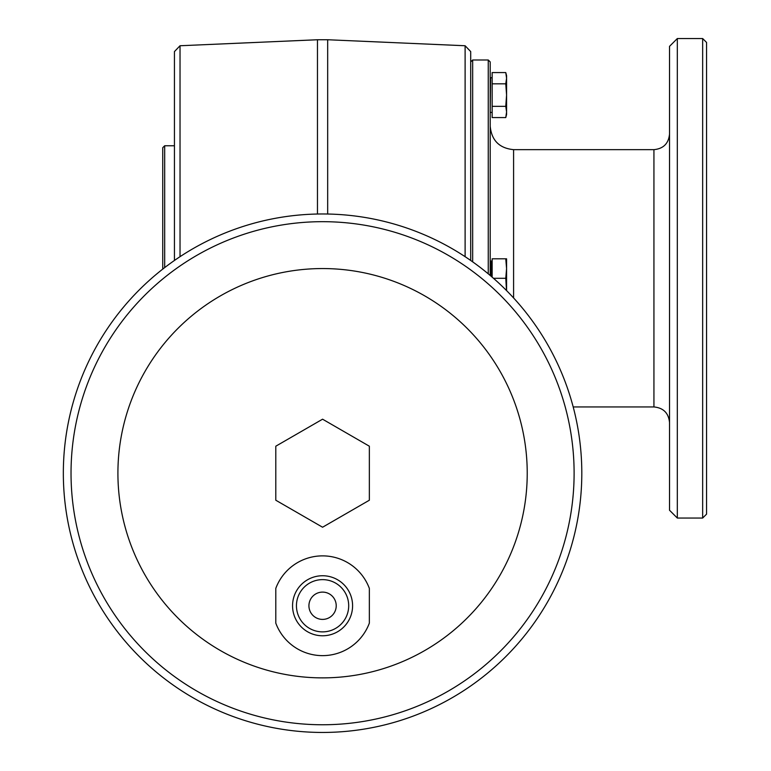 <?xml version="1.0" encoding="UTF-8"?>
<svg xmlns="http://www.w3.org/2000/svg" width="771" height="771" viewBox="0 0 771 771"><rect width="100%" height="100%" fill="white"/><g stroke="black" fill="none" stroke-linecap="round" stroke-linejoin="round"><path stroke-width="1.16" d="M506.576 111.959L505.766 106.331L492.149 106.331L492.149 117.587L505.766 117.587L506.576 114.571L506.576 111.959L505.766 117.587L506.576 111.959L506.576 75.587L505.766 72.57L506.431 75.934M505.766 106.331L506.576 95.074L505.766 83.817L506.576 78.199L505.766 72.57L492.149 72.57L492.149 106.331M506.518 290.542L505.766 278.292L493.488 278.292M505.766 278.292L506.576 268.549L505.766 258.805L492.149 258.805L492.149 277.136M506.576 290.6L506.576 258.805L505.766 258.805M491.763 276.799L491.763 260.945L490.202 261.34M470.705 117.886L470.705 260.473L470.715 61.94L472.662 59.993L472.662 261.841M702.66 518.045L702.66 38.55L706.564 42.444L706.564 514.141L702.66 518.045L677.323 518.045L677.323 38.55L702.66 38.55M488.255 273.83L488.255 59.993L490.202 61.94L490.202 275.469M275.796 623.122L275.796 588.389A49.903 49.903 0 0 1 369.348 588.389L369.348 623.122A49.903 49.903 0 0 1 275.796 623.122M322.577 635.776A30.021 30.021 0 0 0 348.569 590.75A30.021 30.021 0 0 0 296.575 590.75A30.021 30.021 0 0 0 322.577 635.776M322.577 631.873A26.118 26.118 0 0 0 345.196 592.697A26.118 26.118 0 0 0 299.948 592.697A26.118 26.118 0 0 0 322.577 631.873M470.705 260.473L470.705 51.59L465.115 45.749L327.675 39.745L327.675 214.02M162.739 269.108L162.739 147.704L164.686 145.758L174.439 145.758L174.439 260.473L174.439 51.59L180.029 45.749L180.029 256.685M164.686 145.758L164.686 267.595M174.439 82.372L174.439 107.776M470.705 107.776L470.705 82.372M677.323 38.55L669.527 46.347L669.527 510.248L677.323 518.045M669.527 422.537C668.602 413.063 663.407 407.869 653.933 406.943L653.933 149.651C663.407 148.726 668.602 143.531 669.527 134.058M573.2 406.943L653.933 406.943M505.766 83.817L492.149 83.817M322.577 419.193L369.348 446.207L369.348 500.225L322.577 527.229L275.796 500.225L275.796 446.207L322.577 419.193M322.577 677.873A204.662 204.662 0 0 0 499.81 370.88A204.662 204.662 0 0 0 145.334 370.88A204.662 204.662 0 0 0 322.577 677.873M322.577 619.402A13.647 13.647 0 0 0 334.392 598.932A13.647 13.647 0 0 0 310.752 598.932A13.647 13.647 0 0 0 322.577 619.402M322.577 213.972A259.239 259.239 0 0 1 581.806 473.211A259.239 259.239 0 0 1 322.577 732.45A259.239 259.239 0 0 1 63.338 473.211A259.239 259.239 0 0 1 322.577 213.972A259.239 259.239 0 0 1 581.806 473.211A259.239 259.239 0 0 1 322.577 732.45A259.239 259.239 0 0 1 63.338 473.211A259.239 259.239 0 0 1 322.577 213.972M492.149 112.817L492.149 77.341M490.597 260.945L490.597 275.796M490.202 126.261C491.59 140.467 499.386 148.263 513.592 149.651L513.592 297.953M317.469 214.02L317.469 39.745L327.675 39.745M465.115 256.685L465.115 45.749M491.763 77.726L490.597 77.726L490.202 112.036M322.577 724.759A251.548 251.548 0 0 0 540.413 347.442A251.548 251.548 0 0 0 104.731 347.442A251.548 251.548 0 0 0 322.577 724.759M180.029 45.749L317.469 39.745M472.662 59.993L488.255 59.993M513.592 149.651L653.933 149.651M491.763 112.421L490.597 112.421"/></g></svg>
